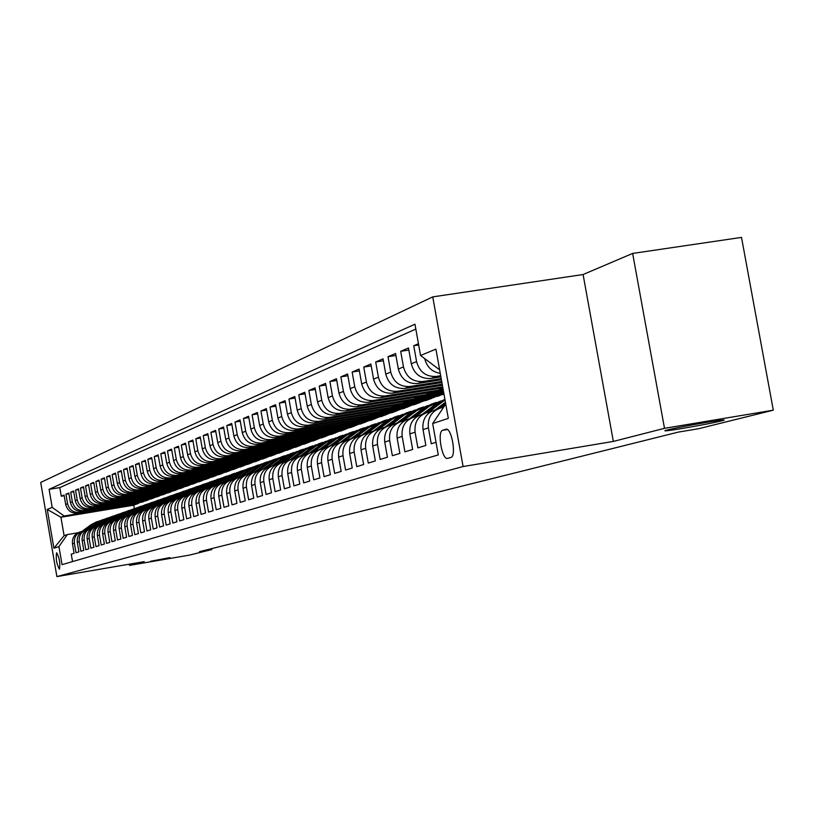 <?xml version="1.0" encoding="UTF-8"?>
<svg xmlns="http://www.w3.org/2000/svg" width="814" height="814" viewBox="0 0 814 814"><rect width="100%" height="100%" fill="white"/><g stroke="black" fill="none" stroke-linecap="round" stroke-linejoin="round"><path stroke-width="1.22" d="M169.933 557.621L150.59 561.263L169.933 557.621M706.521 422.395C719.545 420.248 725.366 419.536 723.982 420.238C717.46 422.069 703.683 424.786 682.661 428.408C669.678 430.545 663.797 431.278 665.018 430.596C671.346 428.795 685.185 426.068 706.521 422.395M59.442 569.19C60.389 563.186 59.442 557.712 56.624 552.767L56.614 552.767C55.678 558.801 56.624 564.275 59.432 569.19L59.442 569.19M432.743 296.886L40.7 482.448L56.888 576.597L463.085 466.544L432.743 296.886L583.089 274.532L613.349 441.422L664.499 428.317L632.641 253.429L583.089 274.532M632.641 253.429L741.513 237.403L773.3 410.175L664.499 428.317M72.538 561.599L71.256 554.192L74.105 553.317L72.477 543.854L74.389 543.233C73.881 537.23 76.424 533.251 82.021 531.288L82.713 531.135M74.389 543.233L76.017 552.737L78.917 551.841L77.269 542.297L79.223 541.656C78.704 535.602 81.268 531.583 86.925 529.599L87.627 529.446M79.223 541.656L80.871 551.241L83.822 550.335L82.163 540.7L84.137 540.058C83.618 533.933 86.213 529.883 91.911 527.889L92.643 527.726M84.137 540.058L85.816 549.725L88.818 548.809L87.139 539.082L89.164 538.42C88.634 532.244 91.249 528.154 96.998 526.139L97.751 525.976M89.164 538.42L90.842 548.188L93.915 547.242L92.216 537.423L94.271 536.752C93.742 530.524 96.378 526.383 102.177 524.358L112.19 517.338L117.806 514.407M94.271 536.752L95.971 546.611L99.105 545.655L97.385 535.734L99.481 535.052C98.952 528.764 101.608 524.592 107.458 522.537L108.262 522.374M99.481 535.052L101.201 545.004L104.385 544.027L102.656 534.015L104.792 533.323C104.253 526.973 106.939 522.761 112.841 520.695L113.675 520.512M104.792 533.323L106.532 543.376L109.788 542.378L108.038 532.264L110.216 531.552C109.666 525.142 112.373 520.889 118.335 518.803L119.19 518.62M110.216 531.552L111.966 541.707L115.283 540.689L113.512 530.484L115.741 529.751C115.181 523.28 117.918 518.986 123.931 516.88L124.817 516.697M115.741 529.751L117.511 540.008L120.889 538.97L119.109 528.662L121.378 527.92C120.818 521.377 123.575 517.043 129.65 514.916L130.555 514.723M121.378 527.92L123.168 538.268L126.618 537.209L124.817 526.8L127.126 526.048C126.557 519.434 129.345 515.058 135.47 512.912L136.406 512.718M127.126 526.048L128.938 536.497L132.458 535.419L130.637 524.898L132.997 524.135C132.417 517.46 135.226 513.034 141.422 510.866L142.379 510.663M132.997 524.135L134.829 534.696L138.421 533.597L136.569 522.964L138.98 522.181C138.4 515.435 141.239 510.968 147.487 508.781L148.484 508.577M138.98 522.181L140.832 532.855L144.505 531.725L142.633 520.991L145.096 520.187C144.505 513.369 147.375 508.862 153.683 506.654L154.711 506.44M145.096 520.187L146.968 530.972L150.712 529.822L148.83 518.976L151.343 518.152C150.743 511.263 153.632 506.705 160.012 504.477L171.276 496.642L177.717 493.335M151.343 518.152L153.236 529.049L157.061 527.879L155.148 516.91L157.723 516.076C157.112 509.116 160.032 504.507 166.473 502.248L167.562 502.035M157.723 516.076L159.636 527.085L163.543 525.885L161.61 514.804L164.235 513.949C163.624 506.919 166.565 502.258 173.067 499.979L174.206 499.755M164.235 513.949L166.168 525.081L170.157 523.86L168.213 512.657L170.889 511.782C170.268 504.67 173.25 499.959 179.813 497.669L180.983 497.425M170.889 511.782L172.853 523.036L176.923 521.784L174.959 510.459L177.696 509.564C177.065 502.37 180.067 497.619 186.711 495.299L187.912 495.054M177.696 509.564L179.67 520.94L183.842 519.658L181.848 508.211L184.646 507.295C184.015 500.03 187.047 495.217 193.752 492.877L195.004 492.623M184.646 507.295L186.65 518.803L190.914 517.49L188.899 505.911L191.758 504.975C191.117 497.629 194.18 492.765 200.956 490.394L202.248 490.14M191.758 504.975L193.793 516.615L198.148 515.272L196.103 503.561L199.033 502.604C198.382 495.177 201.475 490.262 208.323 487.861L209.666 487.596M199.033 502.604L201.089 514.377L205.545 513.003L203.48 501.159L206.481 500.183C205.82 492.663 208.944 487.688 215.863 485.266L217.246 485.002M206.481 500.183L208.557 512.087L213.115 510.683L211.03 498.697L214.092 497.7C213.421 490.089 216.585 485.063 223.575 482.621L225.01 482.336M214.092 497.7L216.198 509.737L220.869 508.302L218.752 496.184L221.886 495.156C221.205 487.464 224.399 482.376 231.471 479.904L232.957 479.609M221.886 495.156L224.023 507.336L228.805 505.87L226.658 493.61L229.874 492.562C229.182 484.768 232.407 479.629 239.56 477.126L241.097 476.821M229.874 492.562L232.031 504.884L236.925 503.378L234.747 490.964L238.044 489.896C237.342 482.01 240.608 476.811 247.843 474.277L249.43 473.972M238.044 489.896L240.232 502.37L245.248 500.824L243.05 488.268L246.418 487.169C245.706 479.181 249.013 473.921 256.318 471.357L257.967 471.041M246.418 487.169L248.636 499.786L253.775 498.209L251.546 485.49L255.006 484.371C254.283 476.292 257.621 470.96 265.018 468.376L266.717 468.04M255.006 484.371L257.244 497.151L262.515 495.533L260.256 482.651L263.797 481.501C263.075 473.321 266.443 467.928 273.921 465.303L275.692 464.967L287.871 455.809L297.039 451.455M263.797 481.501L266.076 494.444L271.479 492.785L269.19 479.741L272.822 478.561C272.079 470.278 275.488 464.814 283.058 462.169L284.9 461.813M272.822 478.561L275.122 491.666L280.667 489.967L278.347 476.76L282.071 475.549C281.318 467.155 284.778 461.619 292.43 458.943L294.332 458.587M282.071 475.549L284.412 488.817L290.099 487.077L287.739 473.697L291.575 472.446C290.802 463.949 294.292 458.353 302.045 455.637L304.019 455.27M291.575 472.446L293.935 485.897L299.776 484.106L297.385 470.553L301.312 469.271C300.539 460.663 304.07 454.985 311.915 452.248L313.97 451.862M301.312 469.271L303.714 482.895L309.707 481.054L307.285 467.328L311.324 466.015C310.531 457.285 314.102 451.536 322.039 448.758L324.176 448.361M311.324 466.015L313.756 479.812L319.912 477.93L317.46 464.011L321.601 462.657C320.797 453.825 324.42 447.995 332.448 445.187L334.666 444.77M321.601 462.657L324.074 476.648L330.392 474.715L327.9 460.612L332.163 459.218C331.349 450.264 335.002 444.352 343.142 441.503L345.441 441.076M332.163 459.218L334.666 473.402L341.168 471.408L338.644 457.112L343.02 455.677C342.185 446.601 345.889 440.618 354.131 437.728L356.532 437.291M343.02 455.677L345.563 470.065L352.248 468.009L349.674 453.51L354.182 452.045C353.337 442.836 357.092 436.762 365.435 433.842L367.928 433.384M354.182 452.045L356.766 466.626L363.634 464.519L361.029 449.806L365.659 448.3C364.804 438.96 368.6 432.804 377.055 429.843L379.65 429.375M365.659 448.3L368.284 463.095L375.356 460.917L372.71 446.001L377.482 444.454C376.607 434.971 380.453 428.734 389.021 425.732L391.717 425.244M377.482 444.454L380.148 459.452L387.423 457.224L384.737 442.083L389.652 440.486C388.756 430.871 392.653 424.542 401.333 421.499L404.141 420.991M389.652 440.486L392.358 455.708L399.857 453.408L397.12 438.044L402.177 436.396C401.271 426.638 405.219 420.217 414.021 417.144L416.951 416.605M402.177 436.396L404.924 451.851L412.657 449.481L409.88 433.893L415.089 432.193C414.173 422.283 418.162 415.771 427.085 412.647L430.138 412.098M415.089 432.193L417.887 447.873L425.854 445.431L423.026 429.609L428.408 427.849C427.462 417.796 431.512 411.182 440.557 408.018L443.437 407.488M428.408 427.849L431.247 443.783L436.039 442.307M418.447 343.722L413.756 345.726L418.661 344.973M440.893 376.902L430.891 378.479C420.706 379.009 414.173 374.104 411.294 363.766L408.475 347.975L400.681 351.302L408.852 350.051M441.412 379.782L417.653 383.526C407.611 384.055 401.17 379.222 398.331 369.037L395.563 353.49L388.003 356.715L395.919 355.494M441.91 382.57L404.812 388.42C394.902 388.95 388.553 384.188 385.765 374.165L383.038 358.842L375.692 361.976L383.384 360.785M442.389 385.256L392.348 393.172C382.57 393.701 376.302 389.011 373.555 379.131L370.879 364.031L363.746 367.073L371.215 365.913M442.857 387.871L380.24 397.792C370.594 398.311 364.418 393.701 361.701 383.954L359.066 369.078L352.147 372.029L359.391 370.909M443.304 390.394L368.477 402.279C358.954 402.788 352.859 398.25 350.193 388.644L347.588 373.972L340.863 376.841L347.904 375.753M443.742 392.847L357.051 406.634C347.649 407.142 341.636 402.665 339 393.203L336.436 378.734L329.904 381.532L336.742 380.464M443.895 393.711L438.156 396.184L345.93 410.877C336.65 411.385 330.718 406.969 328.123 397.629L325.6 383.363L319.241 386.08L325.895 385.042M436.09 396.51L426.2 400.468L335.124 414.998C325.956 415.496 320.095 411.151 317.541 401.943L315.059 387.871L308.862 390.506L315.344 389.499M424.165 400.793L414.56 404.629L324.603 419.007C315.547 419.505 309.768 415.221 307.244 406.135L304.792 392.246L298.769 394.821L305.077 393.834M412.545 404.955L403.235 408.689L314.357 422.914C305.423 423.412 299.705 419.179 297.222 410.215L294.8 396.51L288.939 399.013L295.075 398.056M401.241 409.015L392.195 412.647L304.385 426.719C295.553 427.208 289.916 423.036 287.464 414.184L285.073 400.661L279.365 403.103L285.338 402.167M390.232 412.963L381.451 416.493L294.668 430.423C285.948 430.911 280.372 426.79 277.95 418.06L275.6 404.711L270.034 407.092L275.865 406.166M379.507 416.809L370.97 420.248L285.205 434.025C276.587 434.513 271.082 430.453 268.691 421.825L266.371 408.648L260.948 410.968L266.626 410.073M369.047 420.553L360.744 423.911L275.977 437.545C267.46 438.034 262.016 434.015 259.656 425.508L257.377 412.495L252.086 414.753L257.621 413.878M358.852 424.216L350.783 427.472L266.982 440.974C258.557 441.463 253.185 437.494 250.854 429.09L248.596 416.239L243.437 418.447L248.84 417.592M348.901 427.777L341.056 430.962L258.201 444.322C249.878 444.8 244.566 440.893 242.267 432.59L240.038 419.892L235.012 422.049L240.272 421.214M339.204 431.257L331.573 434.361L249.644 447.588C241.412 448.066 236.162 444.2 233.893 435.999L231.695 423.463L226.78 425.559L231.919 424.745M329.731 434.656L322.313 437.678L241.29 450.773C233.15 451.251 227.961 447.435 225.712 439.326L223.545 426.943L218.742 428.988L223.758 428.195M320.492 437.963L313.268 440.913L233.13 453.886C225.081 454.354 219.943 450.59 217.725 442.582L215.588 430.331L210.907 432.336L215.802 431.552M311.467 441.208L304.436 444.078L225.163 456.919C217.196 457.387 212.128 453.663 209.931 445.757L207.814 433.648L203.246 435.602L208.028 434.839M302.655 444.363L295.797 447.171L217.379 459.89C209.503 460.358 204.487 456.674 202.32 448.85L200.234 436.894L195.757 438.797L200.437 438.054M294.047 447.456L287.362 450.193L209.778 462.79C201.984 463.247 197.019 459.615 194.882 451.882L192.816 440.059L188.451 441.921L193.01 441.198M285.622 450.468L279.121 453.144L202.34 465.628C194.638 466.076 189.723 462.484 187.607 454.843L185.572 443.152L181.298 444.973L185.765 444.261M277.401 453.418L271.062 456.023L195.075 468.396C187.454 468.844 182.59 465.293 180.505 457.733L178.49 446.174L174.308 447.965L178.673 447.262M269.353 456.308L263.176 458.852L187.973 471.103C180.423 471.55 175.62 468.04 173.555 460.561L171.561 449.135L167.481 450.875L171.744 450.193M261.487 459.127L255.464 461.609L181.023 473.748C173.555 474.196 168.793 470.726 166.758 463.329L164.784 452.024L160.796 453.734L164.967 453.062M253.795 461.884L247.914 464.316L174.227 476.343C166.829 476.79 162.128 473.351 160.104 466.046L158.16 454.853L154.253 456.522L158.333 455.871M246.266 464.591L240.527 466.961L167.572 478.876C160.256 479.324 155.596 475.925 153.592 468.691L151.669 457.631L147.843 459.259L151.842 458.618M238.889 467.226L233.303 469.556L161.06 481.359C153.815 481.807 149.206 478.439 147.222 471.286L145.33 460.337L141.585 461.935L145.492 461.304M231.675 469.82L226.221 472.089L154.691 483.791C147.517 484.228 142.949 480.901 140.995 473.819L139.113 462.993L135.439 464.56L139.275 463.939M224.613 472.354L219.281 474.572L148.443 486.172C141.341 486.609 136.823 483.323 134.89 476.312L133.028 465.588L129.436 467.124L133.191 466.514M217.694 474.827L212.495 477.004L142.338 488.502C135.297 488.939 130.82 485.683 128.907 478.744L127.065 468.131L123.545 469.637L127.228 469.037M210.918 477.258L205.84 479.385L136.345 490.791C129.375 491.218 124.939 487.993 123.046 481.125L121.225 470.624L117.786 472.1L121.378 471.52M204.273 479.639L199.318 481.725L130.474 493.03C123.575 493.447 119.18 490.262 117.308 483.465L115.507 473.066L112.129 474.511L115.659 473.941M197.771 481.98L192.918 484.015L124.725 495.217C117.888 495.645 113.543 492.49 111.681 485.755L109.9 475.468L106.593 476.872L110.053 476.312M191.392 484.259L186.65 486.253L119.088 497.364C112.312 497.792 108.008 494.668 106.166 488.003L104.406 477.808L101.16 479.192L104.548 478.642M185.134 486.507L180.505 488.461L113.563 499.47C106.848 499.888 102.584 496.805 100.763 490.201L99.013 480.107L95.838 481.471L99.155 480.932M179.009 488.705L174.481 490.618L108.14 501.546C101.485 501.953 97.263 498.901 95.462 492.358L93.732 482.366L90.608 483.699L93.875 483.17M172.995 490.862L168.569 492.735L102.818 503.571C96.235 503.978 92.043 500.946 90.262 494.474L88.553 484.574L85.49 485.887L88.685 485.368M167.094 492.979L162.769 494.81L97.609 505.555C91.076 505.962 86.925 502.971 85.165 496.55L83.466 486.752L80.464 488.034L83.598 487.525M161.304 495.054L157.071 496.845L92.491 507.509C86.019 507.916 81.909 504.945 80.159 498.595L78.48 488.878L75.529 490.14L78.612 489.631M155.627 497.089L151.485 498.85L87.464 509.422C81.054 509.829 76.974 506.888 75.244 500.59L73.586 490.964L70.686 492.205L73.708 491.707M150.051 499.084L146.001 500.814L82.54 511.304C76.18 511.701 72.141 508.791 70.421 502.553L68.783 493.019L65.944 494.23L68.905 493.752M773.3 410.175L698.727 428.683L678.337 432.102L199.481 551.668L211.813 549.562L211.65 548.636M445.838 429.293L442.694 430.291C436.935 431.43 442.124 460.582 447.69 458.363L450.864 457.458C456.735 456.532 451.495 426.923 445.879 429.273L446.276 429.222M139.204 502.981L133.761 505.199L60.928 517.256L64.103 535.683L67.359 534.554L58.934 546.581L62.047 564.651L438.288 454.914L432.682 423.524L445.746 404.049M58.934 546.581L53.917 548.239L47.243 509.422L52.188 507.376L49.084 489.346L414.957 324.196L420.543 355.484L435.928 349.135L448.311 418.386L432.682 423.524M144.577 501.048L142.755 501.973L79.63 512.413C73.301 512.81 69.282 509.91 67.572 503.713L65.944 494.23M142.755 501.973L79.63 512.413M148.189 500.03L84.503 510.551C78.124 510.958 74.064 508.028 72.344 501.77L70.686 492.205M153.714 498.056L89.469 508.658C83.028 509.065 78.938 506.115 77.198 499.796L75.529 490.14M159.34 496.041L94.526 506.735C88.034 507.142 83.903 504.161 82.143 497.781L80.464 488.034M165.079 493.986L99.684 504.772C93.132 505.179 88.96 502.167 87.19 495.726L85.49 485.887M170.92 491.89L104.935 502.767C98.321 503.174 94.119 500.132 92.328 493.64L90.608 483.699M176.882 489.753L110.297 500.722C103.622 501.139 99.379 498.066 97.568 491.503L95.838 481.471M182.957 487.586L115.761 498.636C109.025 499.053 104.741 495.95 102.91 489.326L101.16 479.192M189.143 485.368L121.327 496.509C114.53 496.937 110.205 493.803 108.364 487.108L106.593 476.872M195.462 483.099L127.015 494.342C120.146 494.77 115.781 491.605 113.919 484.849L112.129 474.511M201.913 480.789L132.814 492.134C125.885 492.562 121.469 489.367 119.587 482.539L117.786 472.1M208.486 478.439L138.726 489.875C131.726 490.313 127.279 487.077 125.376 480.179L123.545 469.637M215.191 476.037L144.76 487.576C137.698 488.013 133.211 484.747 131.278 477.777L129.436 467.124M222.039 473.585L150.926 485.225C143.793 485.663 139.255 482.356 137.312 475.325L135.439 464.56M229.029 471.082L157.224 482.824C150.02 483.262 145.431 479.924 143.468 472.812L141.585 461.935M236.172 468.518L163.655 480.372C156.38 480.82 151.74 477.442 149.756 470.258L147.843 459.259M243.467 465.913L170.218 477.869C162.871 478.317 158.191 474.908 156.186 467.633L154.253 456.522M250.916 463.247L176.933 475.315C169.505 475.763 164.774 472.313 162.749 464.967L160.796 453.734M258.526 460.521L183.781 472.7C176.282 473.148 171.51 469.658 169.454 462.23L167.481 450.875M266.31 457.733L190.791 470.024C183.221 470.482 178.388 466.951 176.312 459.442L174.308 447.965M274.267 454.884L197.965 467.297C190.303 467.745 185.429 464.184 183.323 456.583L181.298 444.973M282.397 451.963L205.291 464.499C197.558 464.957 192.623 461.345 190.496 453.663L188.451 441.921M290.72 448.992L212.8 461.64C204.975 462.098 199.979 458.445 197.833 450.681L195.757 438.797M299.226 445.94L220.472 458.709C212.556 459.177 207.519 455.484 205.342 447.619L203.246 435.602M307.936 442.816L228.327 455.718C220.329 456.186 215.232 452.442 213.034 444.495L210.907 432.336M316.86 439.631L236.365 452.645C228.286 453.123 223.128 449.328 220.899 441.29L218.742 428.988M325.987 436.355L244.607 449.511C236.426 449.979 231.217 446.153 228.958 438.003L226.78 425.559M335.337 433.007L253.042 446.296C244.77 446.764 239.499 442.887 237.22 434.645L235.012 422.049M344.922 429.578L261.691 442.999C253.327 443.477 247.985 439.54 245.675 431.196L243.437 418.447M354.741 426.058L270.553 439.611C262.088 440.099 256.695 436.121 254.355 427.665L252.086 414.753M364.804 422.456L279.64 436.151C271.082 436.64 265.618 432.6 263.248 424.043L260.948 410.968M375.122 418.762L288.96 432.6C280.301 433.089 274.766 428.998 272.364 420.329L270.034 407.092M385.714 414.967L298.524 428.947C289.764 429.446 284.157 425.295 281.725 416.524L279.365 403.103M396.581 411.08L308.343 425.203C299.471 425.702 293.803 421.499 291.331 412.606L288.939 399.013M407.733 407.081L318.427 421.367C309.442 421.866 303.693 417.602 301.2 408.597L298.769 394.821M419.179 402.981L328.775 417.419C319.678 417.918 313.868 413.604 311.324 404.466L308.862 390.506M430.942 398.768L339.407 413.359C330.199 413.868 324.308 409.493 321.733 400.234L319.241 386.08M443.03 394.444L350.346 409.198C341.015 409.707 335.042 405.26 332.438 395.869L329.904 381.532M443.569 391.88L361.579 404.904C352.136 405.423 346.082 400.915 343.437 391.392L340.863 376.841M443.121 389.397L373.148 400.498C363.573 401.017 357.438 396.438 354.762 386.782L352.147 372.029M442.674 386.833L385.042 395.96C375.335 396.479 369.129 391.839 366.402 382.041L363.746 367.073M442.195 384.198L397.293 391.29C387.454 391.809 381.156 387.098 378.398 377.157L375.692 361.976M441.707 381.461L409.9 386.487C399.939 387.006 393.549 382.224 390.74 372.13L388.003 356.715M441.208 378.642L422.904 381.522C412.8 382.051 406.318 377.197 403.469 366.951L400.681 351.302M440.679 375.732L436.304 376.414C426.058 376.943 419.485 372.008 416.585 361.609L413.756 345.726M440.262 373.372C432.051 371.957 426.872 367.033 424.715 358.618M415.832 329.07L59.788 487.606L61.274 496.225L64.184 495.746M77.696 513.146C71.398 513.542 67.389 510.663 65.69 504.487L64.062 495.034L61.274 496.225M436.894 417.246L443.223 407.814M67.359 534.554L77.879 532.794M129.253 564.183L129.467 565.404L189.479 555.107L211.813 549.562M129.467 565.404L144.241 561.619L56.888 576.597M613.349 441.422L463.085 466.544M133.761 505.199L134.351 508.587M137.434 503.886L64.164 516.005L60.928 517.256L47.243 509.422M439.631 369.831L420.543 355.484M437.973 408.903L435.114 409.88C426.129 413.034 422.1 419.607 423.026 429.609M424.542 413.522L421.815 414.458C412.942 417.562 408.964 424.043 409.88 433.893M411.508 417.999L408.893 418.905C400.152 421.957 396.225 428.347 397.12 438.044M398.86 422.354L396.367 423.209C387.729 426.231 383.852 432.519 384.737 442.083M442.938 388.329L439.601 389.54L443.05 389M439.407 388.42L439.601 389.54M386.579 426.577L384.188 427.391C375.671 430.372 371.845 436.579 372.71 446.001M432.61 392.094L427.187 394.078L443.498 391.483M426.994 392.989L427.187 394.078M374.644 430.677L372.364 431.461C363.96 434.401 360.175 440.516 361.029 449.806M420.36 396.571L415.12 398.484L442.958 394.047M414.937 397.436L415.12 398.484M363.054 434.666L360.877 435.409C352.574 438.319 348.84 444.352 349.674 453.51M408.445 400.915L403.378 402.767L430.871 398.382M403.195 401.75L403.378 402.767M351.78 438.543L349.705 439.255C341.504 442.124 337.82 448.076 338.644 457.112M396.856 405.148L391.951 406.939L419.118 402.604M391.778 405.962L391.951 406.939M340.822 442.307L338.828 442.989C330.738 445.828 327.096 451.699 327.9 460.612M385.582 409.269L380.83 410.999L407.661 406.705M380.667 410.053L380.83 410.999M330.158 445.97L328.256 446.632C320.258 449.43 316.656 455.219 317.46 464.011M374.593 413.278L370.004 414.947L396.51 410.704M369.841 414.031L370.004 414.947M319.78 449.542L317.959 450.162C310.063 452.93 306.502 458.648 307.285 467.328M363.899 417.175L359.452 418.803L385.653 414.601M359.289 417.918L359.452 418.803M309.676 453.011L307.936 453.612C300.132 456.349 296.611 461.996 297.385 470.553M353.479 420.98L349.165 422.558L375.061 418.396M349.013 421.703L349.165 422.558M299.837 456.4L298.168 456.969C290.456 459.666 286.986 465.242 287.739 473.697M343.325 424.694L339.143 426.21L364.743 422.1M339 425.386L339.143 426.21M290.242 459.696L288.655 460.246C281.034 462.912 277.594 468.416 278.347 476.76M333.425 428.306L329.375 429.782L354.68 425.712M329.232 428.978L329.375 429.782M300.213 450.234L292.46 454.202L279.375 463.431C271.845 466.066 268.447 471.51 269.19 479.741M323.769 431.827L319.841 433.262L344.861 429.232M319.699 432.488L319.841 433.262M271.784 466.046L270.329 466.544C262.891 469.149 259.534 474.521 260.256 482.651M314.346 435.266L310.541 436.66L335.276 432.661M310.409 435.907L310.541 436.66M262.902 469.098L261.508 469.576C254.151 472.151 250.824 477.462 251.546 485.49M305.158 438.624L301.465 439.967L325.926 436.019M301.333 439.245L301.465 439.967M254.233 472.079L252.9 472.537C245.625 475.081 242.338 480.321 243.05 488.268M296.184 441.9L292.602 443.203L316.799 439.295M292.47 442.501L292.602 443.203M245.777 474.989L244.505 475.427C237.312 477.94 234.056 483.119 234.747 490.964M287.423 445.095L283.944 446.367L307.885 442.49M283.821 445.675L283.944 446.367M237.515 477.828L236.304 478.245C229.182 480.738 225.966 485.856 226.658 493.61M278.866 448.219L275.488 449.45L299.176 445.614M275.376 448.789L275.488 449.45M229.456 480.596L228.296 480.993C221.255 483.455 218.071 488.522 218.752 496.184M270.513 451.271L267.226 452.472L290.659 448.667M267.114 451.821L267.226 452.472M221.581 483.302L220.472 483.689C213.512 486.121 210.358 491.127 211.03 498.697M262.342 454.253L259.157 455.413L282.336 451.648M259.045 454.792L259.157 455.413M213.889 485.948L212.83 486.314C205.942 488.726 202.818 493.671 203.48 501.159M254.355 457.163L251.261 458.302L274.206 454.568M251.15 457.692L251.261 458.302M206.369 488.532L205.362 488.878C198.545 491.269 195.462 496.164 196.103 503.561M246.55 460.012L243.539 461.111L266.249 457.417M243.437 460.521L243.539 461.111M199.023 491.056L198.056 491.391C191.31 493.752 188.258 498.595 188.899 505.911M238.919 462.8L235.989 463.868L258.476 460.205M235.887 463.298L235.989 463.868M191.839 493.528L190.914 493.844C184.239 496.184 181.217 500.976 181.848 508.211M231.451 465.527L228.602 466.564L250.865 462.942M228.51 466.005L228.602 466.564M184.809 495.95L183.933 496.245C177.32 498.565 174.328 503.296 174.959 510.459M224.145 468.192L221.377 469.21L243.417 465.608M221.286 468.661L221.377 469.21M177.94 498.31L177.096 498.595C170.553 500.885 167.592 505.575 168.213 512.657M216.992 470.807L214.306 471.784L236.121 468.223M214.214 471.265L214.306 471.784M171.215 500.62L170.411 500.895C163.94 503.164 160.999 507.804 161.61 514.804M209.992 473.361L207.377 474.318L228.978 470.787M207.285 473.809L207.377 474.318M164.632 502.889L163.868 503.144C157.458 505.392 154.548 509.981 155.148 516.91M203.144 475.864L200.59 476.79L221.988 473.29M158.191 505.097L157.458 505.352C151.109 507.57 148.24 512.108 148.83 518.976M196.428 478.317L193.946 479.222L215.14 475.742M151.882 507.264L151.19 507.509C144.902 509.706 142.053 514.204 142.633 520.991M189.855 480.718L187.444 481.593L208.435 478.154M145.706 509.391L145.045 509.615C138.818 511.803 135.999 516.249 136.569 522.964M183.415 483.068L181.064 483.923L201.862 480.514M139.652 511.477L139.021 511.691C132.855 513.848 130.057 518.253 130.637 524.898M177.096 485.368L174.817 486.202L195.411 482.824M133.72 513.512L133.13 513.715C127.015 515.852 124.247 520.217 124.817 526.8M170.909 487.627L189.102 485.083M127.91 515.506L127.35 515.7C121.296 517.826 118.549 522.14 119.109 528.662M164.845 489.845L182.906 487.311M122.212 517.47L121.683 517.653C115.69 519.749 112.963 524.023 113.512 530.484M158.903 492.012L176.831 489.489M116.636 519.393L116.127 519.566C110.185 521.642 107.489 525.875 108.038 532.264M153.073 494.139L170.869 491.625M111.162 521.275L110.684 521.438C104.792 523.494 102.116 527.686 102.656 534.015M147.344 496.235L165.028 493.722M105.789 523.117L105.332 523.27C99.501 525.315 96.856 529.466 97.385 535.734M141.738 498.28L159.29 495.777M100.519 524.928L100.091 525.071C94.312 527.096 91.687 531.216 92.216 537.423M136.223 500.295L153.663 497.792M95.36 526.709L94.953 526.841C89.225 528.846 86.62 532.926 87.139 539.082M130.82 502.269L148.138 499.776M90.283 528.449L89.906 528.581C84.229 530.565 81.644 534.605 82.163 540.7M125.519 504.202L142.715 501.719M85.307 530.158L84.951 530.28C79.324 532.254 76.76 536.253 77.269 542.297M120.309 506.105L137.393 503.632M59.788 487.606L49.084 489.346M52.188 507.376L64.164 516.005M80.423 531.837L80.087 531.949C74.512 533.903 71.968 537.871 72.477 543.854M53.917 548.239L64.103 535.683M441.819 407.753L444.759 405.514M435.49 409.757L445.421 402.208M439.784 408.231L445.685 403.744M445.584 403.144L438.064 408.862M428.408 412.372L445.014 399.949M422.293 414.295L435.897 403.968L444.902 399.308L438.41 403.083L424.837 413.39M426.455 412.82L444.932 399.491M415.384 416.86L429.365 406.257L440.72 400.987M409.493 418.691L422.914 408.506L432.102 403.825M413.512 417.277L426.902 407.112L436.121 402.411M434.096 403.103L425.356 407.661L411.986 417.796M402.747 421.214L416.565 410.734L427.716 405.545M397.059 422.965L410.307 412.922L419.352 408.313M400.946 421.601L414.184 411.569L423.26 406.939M421.296 407.611L412.678 412.098L399.511 422.079M390.476 425.447L404.141 415.089L415.099 409.981M384.981 427.126L398.066 417.216L406.969 412.667M388.746 425.803L401.821 415.893L410.775 411.335M408.862 411.986L400.366 416.412L387.383 426.251M378.551 429.548L392.073 419.312L402.838 414.285M373.25 431.155L386.162 421.377L394.943 416.9M376.892 429.894L389.814 420.105L398.636 415.598M396.774 416.239L388.4 420.604L375.59 430.301M366.961 433.547L380.342 423.422L390.923 418.477M361.843 435.083L374.593 425.437L383.241 421.011M365.364 433.862L378.154 424.186L386.833 419.749M385.032 420.37L376.77 424.674L364.123 434.238M355.698 437.423L368.935 427.421L379.334 422.537M350.742 438.888L363.349 429.375L371.866 425.02M354.151 437.728L366.799 428.164L375.356 423.789M373.606 424.389L365.455 428.632L352.971 438.074M344.739 441.198L357.834 431.308L368.06 426.505M339.957 442.602L352.401 433.211L360.795 428.917M343.243 441.483L355.759 432.031L364.194 427.716M362.495 428.306L354.456 432.488L342.114 441.809M334.076 444.871L347.029 435.083L357.102 430.352M329.446 446.214L341.738 436.945L350.03 432.702M332.631 445.136L345.014 435.795L353.337 431.542M351.679 432.112L343.742 436.243L331.552 445.441M323.697 448.443L336.518 438.766L346.418 434.106M319.22 449.735L331.369 440.578L339.54 436.396M322.293 448.697L334.554 439.458L342.765 435.256M341.137 435.816L333.313 439.896L321.255 448.982M313.594 451.923L326.282 442.358L336.029 437.759M309.259 453.164L321.265 444.118L329.324 439.987M312.23 452.167L324.369 443.03L332.458 438.888M330.881 439.428L323.158 443.447L311.233 452.431M303.744 455.311L316.31 445.848L325.905 441.31M299.552 456.501L311.416 447.558L319.373 443.488M302.432 455.545L314.438 446.499L322.425 442.409M320.889 442.938L313.268 446.917L301.475 455.799M294.149 458.618L306.583 449.257L316.036 444.78M290.089 459.747L301.821 450.925L309.666 446.906M292.877 458.842L304.772 449.888L312.647 445.858M311.152 446.367L303.622 450.295L291.951 459.076M284.798 461.833L297.11 452.574L306.42 448.158M283.567 462.047L295.34 453.195L303.113 449.206M301.658 449.715L294.22 453.581L282.672 462.271M271.896 465.995L283.333 457.397L290.985 453.479M274.481 465.181L286.141 456.41L293.823 452.482M292.399 452.971L285.053 456.796L273.626 465.384M266.972 467.897L278.856 458.964L287.891 454.67M263.146 468.986L274.43 460.51L281.99 456.644M265.618 468.233L277.167 459.554L284.747 455.667M283.364 456.145L276.109 459.93L264.794 468.426M258.435 470.777L270.065 462.047L278.968 457.804M254.609 471.917L265.751 463.553L273.199 459.737M256.98 471.214L268.417 462.627L275.905 458.781M274.542 459.249L267.379 462.983L256.176 471.398M250.081 473.606L261.477 465.048L270.258 460.866M246.266 474.786L257.265 466.524L264.631 462.749M248.535 474.124L259.87 465.618L267.267 461.823M265.944 462.281L258.862 465.964L247.761 474.297M241.9 476.383L253.103 467.989L261.752 463.858M238.115 477.584L248.982 469.424L256.257 465.7M240.303 476.963L251.526 468.538L258.832 464.794M257.539 465.232L250.539 468.884L239.55 477.126M233.893 479.11L244.912 470.848L253.449 466.778M230.148 480.311L240.893 472.262L248.087 468.569M232.255 479.731L243.386 471.387L250.6 467.694M249.338 468.121L242.419 471.723L231.532 479.894M226.068 481.786L236.925 473.656L245.34 469.627M222.364 482.987L232.997 475.03L240.089 471.387M224.399 482.437L235.419 474.175L242.552 470.523M241.32 470.95L234.483 474.511L223.697 482.59M218.406 484.401L229.11 476.394L237.413 472.415M214.754 485.602L225.275 477.737L232.285 474.135M216.717 485.083L227.645 476.902L234.686 473.29M233.486 473.707L226.719 477.228L216.036 485.225M210.918 486.965L221.479 479.059L229.66 475.132M207.316 488.166L217.725 480.382L224.654 476.821M209.208 487.678L220.045 479.568L227.004 475.987M225.824 476.394L219.139 479.884L208.547 487.81M203.581 489.479L214.011 481.674L222.09 477.798M200.041 490.669L210.338 482.967L217.196 479.446M201.872 490.201L212.607 482.163L219.495 478.632M218.335 479.029L211.732 482.478L201.231 490.333M196.408 491.931L206.715 484.238L214.682 480.402M192.928 493.111L203.124 485.49L209.9 482.01M194.699 492.674L205.342 484.717L212.149 481.216M211.019 481.613L204.477 485.012L194.078 492.796M189.387 494.342L199.572 486.731L207.448 482.946M185.958 495.512L196.062 487.962L202.757 484.523M187.678 495.095L198.229 487.199L204.955 483.75M203.856 484.127L197.385 487.494L187.067 495.207M182.519 496.703L192.582 489.183L200.356 485.439M179.151 497.853L189.153 490.384L195.777 486.976M180.81 497.456L191.28 489.641L197.924 486.223M196.846 486.599L190.445 489.926L180.22 497.568M175.793 499.013L185.745 491.575L193.427 487.871M172.476 500.152L182.387 492.755L188.94 489.387M174.094 499.776L184.463 492.022L191.046 488.644M189.988 489.011L183.659 492.307L173.514 499.877M169.21 501.271L179.06 493.915L186.64 490.262M165.944 502.401L175.763 495.075L182.244 491.737M167.511 502.035L177.808 494.363L184.31 491.015M183.272 491.371L177.014 494.637L166.951 502.136M162.759 503.49L172.507 496.214L179.996 492.592M159.554 504.599L169.281 497.344L175.702 494.047M176.699 493.681L170.502 496.916L160.531 504.354M156.441 505.657L166.097 498.463L173.494 494.881M153.297 506.756L162.932 499.562L169.281 496.306M154.874 506.349L164.886 498.88L171.255 495.604M170.268 495.95L164.133 499.145L154.243 506.522M150.244 507.794L159.809 500.661L167.114 497.12M147.161 508.872L156.715 501.739L162.993 498.514M148.779 508.414L158.628 501.078L164.927 497.832M163.96 498.168L157.885 501.332L148.077 508.648M144.18 509.879L153.653 502.818L160.877 499.318M141.148 510.938L150.621 503.876L156.837 500.681M142.796 510.449L152.503 503.225L158.73 500.01M157.784 500.345L151.77 503.479L142.033 510.724M138.238 511.925L147.619 504.924L154.762 501.465M135.256 512.973L144.648 505.972L150.804 502.808M136.915 512.454L146.489 505.321L152.656 502.157M151.73 502.472L145.777 505.575L136.121 512.769M132.407 513.929L141.707 507L148.769 503.571M129.477 514.957L138.797 508.017L144.882 504.884M131.156 514.417L140.598 507.387L146.703 504.242M145.787 504.558L139.906 507.631L130.321 514.763M126.699 515.893L135.918 509.025L142.888 505.647M123.82 516.91L133.058 510.032L139.082 506.929M125.498 516.351L134.829 509.411L140.873 506.298M139.977 506.613L134.137 509.645L124.634 516.727M121.093 517.816L130.23 511.019L137.128 507.671M118.264 518.823L127.432 511.996L133.394 508.933M119.953 518.253L129.161 511.396L135.144 508.312M134.269 508.618L128.49 511.63L119.058 518.64M115.598 519.708L124.664 512.973L131.481 509.656M112.82 520.695L121.917 513.929L127.818 510.897M114.499 520.115L123.616 513.339L129.538 510.286M128.673 510.582L122.955 513.563L113.594 520.533M110.205 521.571L119.2 514.886L125.936 511.599M107.479 522.537L116.504 515.832L122.344 512.82M109.157 521.947L118.172 515.242L124.033 512.22M123.189 512.515L117.521 515.466L108.231 522.374M104.925 523.382L113.838 516.758L120.503 513.512M102.238 524.348L111.192 517.684L116.982 514.702M103.907 523.748L112.831 517.114L118.63 514.122M99.735 525.172L108.567 518.61L115.171 515.394M97.09 526.119L105.983 519.515L111.711 516.564M98.759 525.508L107.58 518.956L113.339 515.984M112.525 516.269L106.96 519.169L97.904 525.895M94.638 526.923L103.409 520.411L109.931 517.226M92.043 527.859L100.865 521.306L106.542 518.376M93.691 527.248L102.442 520.757L108.14 517.816M107.336 518.091L101.831 520.97L92.898 527.604M89.642 528.652L98.341 522.191L104.792 519.037M87.088 529.558L95.838 523.066L101.465 520.166M88.726 528.947L97.385 522.517L103.032 519.617M102.249 519.892L96.785 522.73L87.973 529.283M84.737 530.341L93.366 523.931L99.756 520.807M82.224 531.237L90.914 524.786L96.49 521.916M83.852 530.626L92.43 524.257L98.026 521.377M97.253 521.642L91.84 524.46L83.13 530.932M82.54 511.304L84.503 510.551M87.464 509.422L89.469 508.658M92.491 507.509L94.526 506.735M97.609 505.555L99.684 504.772M102.818 503.571L104.935 502.767M108.14 501.546L110.297 500.722M113.563 499.47L115.761 498.636M119.088 497.364L121.327 496.509M124.725 495.217L127.015 494.342M130.474 493.03L132.814 492.134M136.345 490.791L138.726 489.875M142.338 488.502L144.76 487.576M148.443 486.172L150.926 485.225M154.691 483.791L157.224 482.824M161.06 481.359L163.655 480.372M167.572 478.876L170.218 477.869M174.227 476.343L176.933 475.315M181.023 473.748L183.781 472.7M187.973 471.103L190.791 470.024M195.075 468.396L197.965 467.297M202.34 465.628L205.291 464.499M209.778 462.79L212.8 461.64M217.379 459.89L220.472 458.709M225.163 456.919L228.327 455.718M233.13 453.886L236.365 452.645M241.29 450.773L244.607 449.511M249.644 447.588L253.042 446.296M258.201 444.322L261.691 442.999M266.982 440.974L270.553 439.611M275.977 437.545L279.64 436.151M285.205 434.025L288.96 432.6M294.668 430.423L298.524 428.947M304.385 426.719L308.343 425.203M314.357 422.914L318.427 421.367M324.603 419.007L328.775 417.419M335.124 414.998L339.407 413.359M345.93 410.877L350.346 409.198M357.051 406.634L361.579 404.904M368.477 402.279L373.148 400.498M380.24 397.792L385.042 395.96M392.348 393.172L397.293 391.29M404.812 388.42L409.9 386.487M417.653 383.526L422.904 381.522M430.891 378.479L436.304 376.414M65.69 504.487L67.572 503.713M70.421 502.553L72.344 501.77M75.244 500.59L77.198 499.796M80.159 498.595L82.143 497.781M85.165 496.55L87.19 495.726M90.262 494.474L92.328 493.64M95.462 492.358L97.568 491.503M100.763 490.201L102.91 489.326M106.166 488.003L108.364 487.108M111.681 485.755L113.919 484.849M117.308 483.465L119.587 482.539M123.046 481.125L125.376 480.179M128.907 478.744L131.278 477.777M134.89 476.312L137.312 475.325M140.995 473.819L143.468 472.812M147.222 471.286L149.756 470.258M153.592 468.691L156.186 467.633M160.104 466.046L162.749 464.967M166.758 463.329L169.454 462.23M173.555 460.561L176.312 459.442M180.505 457.733L183.323 456.583M187.607 454.843L190.496 453.663M194.882 451.882L197.833 450.681M202.32 448.85L205.342 447.619M209.931 445.757L213.034 444.495M217.725 442.582L220.899 441.29M225.712 439.326L228.958 438.003M233.893 435.999L237.22 434.645M242.267 432.59L245.675 431.196M250.854 429.09L254.355 427.665M259.656 425.508L263.248 424.043M268.691 421.825L272.364 420.329M277.95 418.06L281.725 416.524M287.464 414.184L291.331 412.606M297.222 410.215L301.2 408.597M307.244 406.135L311.324 404.466M317.541 401.943L321.733 400.234M328.123 397.629L332.438 395.869M339 393.203L343.437 391.392M350.193 388.644L354.762 386.782M361.701 383.954L366.402 382.041M373.555 379.131L378.398 377.157M385.765 374.165L390.74 372.13M398.331 369.037L403.469 366.951M411.294 363.766L416.585 361.609M447.324 429.538L442.694 430.291M440.008 402.523L442.541 401.638M435.897 403.968L438.41 403.083M426.902 407.112L429.365 406.257M422.914 408.506L425.356 407.661M414.184 411.569L416.565 410.734M410.307 412.922L412.678 412.098M401.821 415.893L404.141 415.089M398.066 417.216L400.366 416.412M389.814 420.105L392.073 419.312M386.162 421.377L388.4 420.604M378.154 424.186L380.342 423.422M374.593 425.437L376.77 424.674M366.799 428.164L368.935 427.421M363.349 429.375L365.455 428.632M355.759 432.031L357.834 431.308M352.401 433.211L354.456 432.488M345.014 435.795L347.029 435.083M341.738 436.945L343.742 436.243M334.554 439.458L336.518 438.766M331.369 440.578L333.313 439.896M324.369 443.03L326.282 442.358M321.265 444.118L323.158 443.447M314.438 446.499L316.31 445.848M311.416 447.558L313.268 446.917M304.772 449.888L306.583 449.257M301.821 450.925L303.622 450.295M295.34 453.195L297.11 452.574M292.46 454.202L294.22 453.581M286.141 456.41L287.871 455.809M283.333 457.397L285.053 456.796M277.167 459.554L278.856 458.964M274.43 460.51L276.109 459.93M268.417 462.627L270.065 462.047M265.751 463.553L267.379 462.983M259.87 465.618L261.477 465.048M257.265 466.524L258.862 465.964M251.526 468.538L253.103 467.989M248.982 469.424L250.539 468.884M243.386 471.387L244.912 470.848M240.893 472.262L242.419 471.723M235.419 474.175L236.925 473.656M232.997 475.03L234.483 474.511M227.645 476.902L229.11 476.394M225.275 477.737L226.719 477.228M220.045 479.568L221.479 479.059M217.725 480.382L219.139 479.884M212.607 482.163L214.011 481.674M210.338 482.967L211.732 482.478M205.342 484.717L206.715 484.238M203.124 485.49L204.477 485.012M198.229 487.199L199.572 486.731M196.062 487.962L197.385 487.494M191.28 489.641L192.582 489.183M189.153 490.384L190.445 489.926M184.463 492.022L185.745 491.575M182.387 492.755L183.659 492.307M177.808 494.363L179.06 493.915M175.763 495.075L177.014 494.637M171.276 496.642L172.507 496.214M169.281 497.344L170.502 496.916M164.886 498.88L166.097 498.463M162.932 499.562L164.133 499.145M158.628 501.078L159.809 500.661M156.715 501.739L157.885 501.332M152.503 503.225L153.653 502.818M150.621 503.876L151.77 503.479M146.489 505.321L147.619 504.924M144.648 505.972L145.777 505.575M140.598 507.387L141.707 507M138.797 508.017L139.906 507.631M134.829 509.411L135.918 509.025M133.058 510.032L134.137 509.645M129.161 511.396L130.23 511.019M127.432 511.996L128.49 511.63M123.616 513.339L124.664 512.973M121.917 513.929L122.955 513.563M118.172 515.242L119.2 514.886M116.504 515.832L117.521 515.466M112.831 517.114L113.838 516.758M111.192 517.684L112.19 517.338M107.58 518.956L108.567 518.61M105.983 519.515L106.96 519.169M102.442 520.757L103.409 520.411M100.865 521.306L101.831 520.97M97.385 522.517L98.341 522.191M95.838 523.066L96.785 522.73M92.43 524.257L93.366 523.931M90.914 524.786L91.84 524.46"/></g></svg>

